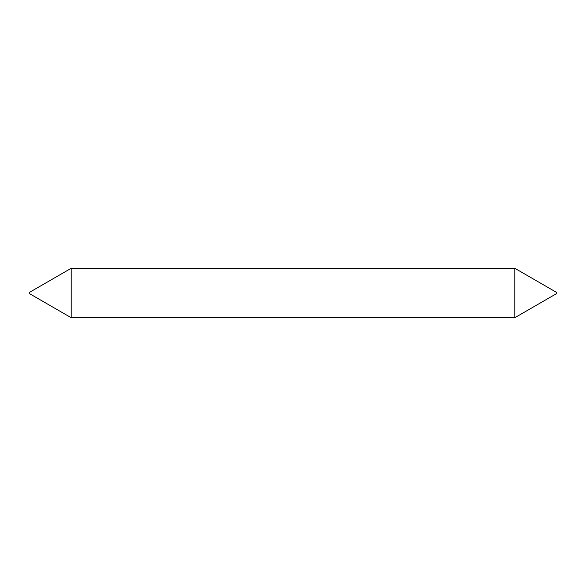 <?xml version="1.0" encoding="UTF-8"?>
<svg xmlns="http://www.w3.org/2000/svg" width="586" height="586" viewBox="0 0 586 586"><rect width="100%" height="100%" fill="white"/><g stroke="black" fill="none" stroke-linecap="round" stroke-linejoin="round"><path stroke-width="0.88" d="M514.794 268.278L514.794 317.722L556.7 293.527L556.7 292.473L514.794 268.278L71.206 268.278L71.206 317.722L29.3 293.527L29.3 292.473L71.206 268.278M514.794 317.722L71.206 317.722"/></g></svg>
